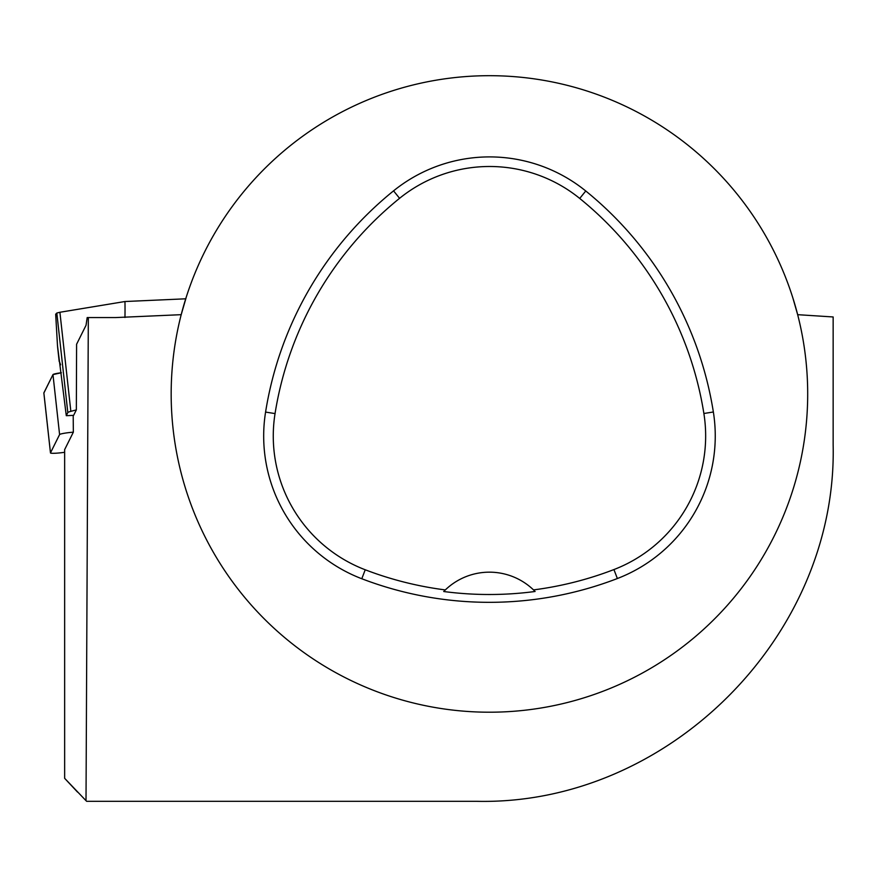 <?xml version="1.0" encoding="UTF-8"?>
<svg xmlns="http://www.w3.org/2000/svg" width="877" height="877" viewBox="0 0 877 877"><rect width="100%" height="100%" fill="white"/><g stroke="black" fill="none" stroke-linecap="round" stroke-linejoin="round"><path stroke-width="1.32" d="M792.907 298.081L797.664 314.679A318.263 318.263 0 0 1 529.379 709.69A318.263 318.263 0 0 1 171.168 393.948A318.263 318.263 0 0 1 797.664 314.679L833.15 316.959L833.15 444.869C837.48 636.011 667.912 805.612 476.693 801.315L86.659 801.315A572.867 572.867 0 0 1 86.012 800.679L64.657 778.327L64.657 449.605L73.339 432.186A10.107 0.998 173.7 0 0 59.592 434.564L50.482 452.861A10.107 0.998 173.7 0 0 50.471 452.927A10.107 0.998 173.7 0 0 64.646 452.28M86.012 800.679L88.325 317.562L87.185 317.562L86.034 325.29L76.595 344.244L76.343 409.899L73.624 415.358L66.29 415.687L67.814 412.607L56.819 313.034L55.679 314.229L57.487 345.691L66.29 415.687M73.197 415.369L73.339 432.186M77.538 792.095L64.755 778.436M186.034 298.005L181.199 314.679L115.819 317.562L88.325 317.562M833.15 316.959L833.15 317.562M265.578 412.08A356.457 356.457 0 0 1 393.554 190.857A152.762 152.762 0 0 1 585.759 190.989A356.457 356.457 0 0 1 713.363 411.993A152.762 152.762 0 0 1 617.375 578.524A356.457 356.457 0 0 1 361.795 578.743A152.762 152.762 0 0 1 265.578 412.08L275.049 413.582A346.853 346.853 0 0 1 399.583 198.312A143.17 143.17 0 0 1 579.719 198.443A346.853 346.853 0 0 1 703.88 413.495A143.17 143.17 0 0 1 613.922 569.568A346.853 346.853 0 0 1 533.501 589.903L535.102 591.482A348.629 348.629 0 0 1 443.729 591.515A63.648 63.648 0 0 1 445.067 590.166M275.049 413.582A143.17 143.17 0 0 0 365.227 569.776A346.853 346.853 0 0 0 445.319 589.925L443.729 591.515M445.319 589.925A63.648 63.648 0 0 1 533.501 589.903M533.753 590.144A63.648 63.648 0 0 1 535.102 591.482M185.716 298.805L124.962 301.524L59.91 312.267L70.851 411.346L76.343 409.899M70.851 411.346A19.097 1.875 173.7 0 0 67.814 412.607M124.962 301.524A254.604 140.309 87.4 0 1 124.962 317.507M56.819 313.034L59.91 312.267M59.176 360.94L60.623 364.788M57.794 348.399L57.487 345.691M43.861 392.896L52.971 374.6A10.107 0.998 -6.3 0 1 61.379 372.747L52.971 374.6L43.872 393.017A10.107 0.998 -6.3 0 1 43.85 392.951A10.107 0.998 -6.3 0 1 43.861 392.896L50.482 452.861M399.583 198.312L393.554 190.857M579.719 198.443L585.759 190.989M703.88 413.495L713.363 411.993M613.922 569.568L617.375 578.524M365.227 569.776L361.795 578.743M59.592 434.564L52.971 374.6M64.646 449.594L64.646 778.316M57.608 347.095L59.197 361.521M50.471 452.927L43.85 392.951"/></g></svg>
